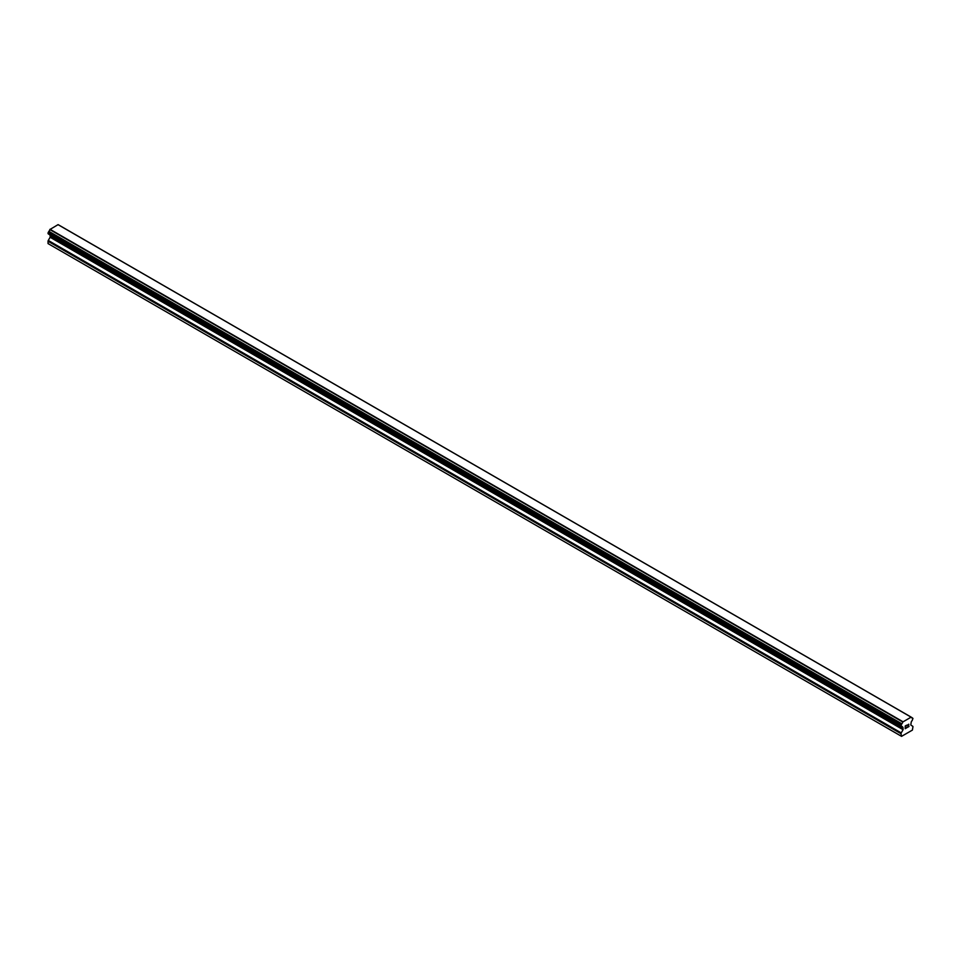 <?xml version="1.0" encoding="UTF-8"?>
<svg xmlns="http://www.w3.org/2000/svg" width="961" height="961" viewBox="0 0 961 961"><rect width="100%" height="100%" fill="white"/><g stroke="black" fill="none" stroke-linecap="round" stroke-linejoin="round"><path stroke-width="1.44" d="M905.37 726.072L905.37 727.153L905.37 726.072L906.571 725.375L905.37 726.072M905.37 727.153L906.031 726.78L905.37 727.153M906.031 726.96L905.37 727.333L906.031 726.948M905.37 727.333L905.37 728.414L905.37 727.333M905.37 728.414L906.571 727.717L905.37 728.414M905.214 728.69L906.571 727.897L905.214 728.69L905.214 725.987L906.571 725.195M907.508 725.339L908.758 724.198M908.77 724.99L908.433 725.687L908.758 724.99M908.433 725.687L907.701 727.069L908.433 725.687M907.701 727.069L908.986 726.336L907.701 727.069M907.364 727.441L908.986 726.516L907.376 727.441L908.722 724.738L907.773 724.798L908.71 724.498M903.076 729.699L902.775 727.297A1.802 1.045 -60 0 0 902.403 726.66A1.802 1.045 -60 0 0 901.802 726.624L900.998 726.011L901.802 723.765A1.802 1.045 -60 0 0 902.763 721.999L911.148 717.122A1.802 1.045 -60 0 0 911.533 717.759A1.802 1.045 -60 0 0 912.133 717.807L912.95 718.42L912.133 720.654A1.802 1.045 -60 0 0 911.172 722.444L910.776 724.99L912.722 726.264A1.129 0.649 -60 0 1 912.95 726.78L912.397 730.096L901.55 736.354L900.998 733.687A1.129 0.649 -60 0 1 901.226 732.907L903.076 729.699L50.128 237.259L48.278 240.454A1.129 0.649 120 0 0 48.05 241.247L48.05 243.589L900.998 736.03M911.148 717.122L58.08 224.67M50.188 235.349L50.128 237.259M49.816 234.808A1.802 1.045 -60 0 1 49.828 234.856L902.787 727.573M910.992 717.086L58.056 224.646L49.828 229.559A1.802 1.045 -60 0 1 48.867 231.325L48.146 233.775L901.01 726.132M911.112 717.11L58.201 224.682M902.944 721.735L50.008 229.295M902.92 721.795L49.972 229.343M902.763 721.999L49.828 229.559M902.775 727.297L49.828 234.856M912.133 717.807L911.196 717.266M901.802 723.765L48.867 231.325M901.574 724.186L48.627 231.745M901.55 724.33L48.603 231.889M901.334 724.726L48.386 232.286M901.214 724.834L48.278 232.394M900.998 725.315L48.05 232.874M900.998 726.011L48.05 233.571M903.172 727.945L50.224 235.505M903.172 729.387L50.224 236.947M901.226 732.907L48.278 240.454M900.998 733.687L48.05 241.247M912.289 717.819L911.184 717.182M901.082 726.216L48.146 233.775M901.658 726.612L48.711 234.172M902.847 727.633L49.9 235.193"/></g></svg>
